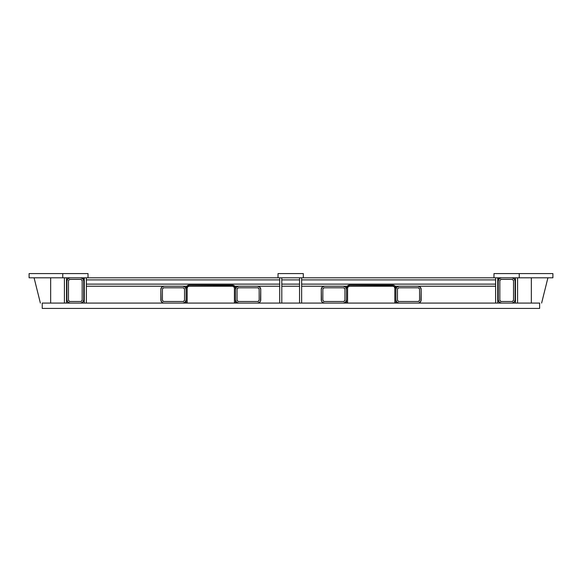 <?xml version="1.0" encoding="UTF-8"?>
<svg xmlns="http://www.w3.org/2000/svg" width="582" height="582" viewBox="0 0 582 582"><rect width="100%" height="100%" fill="white"/><g stroke="black" fill="none" stroke-linecap="round" stroke-linejoin="round"><path stroke-width="0.87" d="M164.008 286.228L86.369 286.228L164.008 286.228L161.774 287.152L160.843 289.385A3.157 3.157 0 0 1 164.008 286.228L182.959 286.228A3.157 3.157 0 0 1 186.116 289.385L185.192 287.152L182.959 286.228L186.8 286.228L182.959 286.228M238.635 286.228L234.786 286.228L238.635 286.228L236.401 287.152L235.47 289.385A3.157 3.157 0 0 1 238.635 286.228L257.586 286.228A3.157 3.157 0 0 1 260.743 289.385L259.819 287.152L257.586 286.228L279.695 286.228L257.586 286.228M324.414 286.228L301.643 286.228L324.414 286.228L322.181 287.152L321.257 289.385A3.157 3.157 0 0 1 324.414 286.228L343.365 286.228A3.157 3.157 0 0 1 346.53 289.385L345.599 287.152L343.365 286.228L347.214 286.228L343.365 286.228M399.041 286.228L395.2 286.228L399.041 286.228L396.808 287.152L395.884 289.385A3.157 3.157 0 0 1 399.041 286.228L417.992 286.228A3.157 3.157 0 0 1 421.157 289.385L420.226 287.152L417.992 286.228L495.631 286.228L417.992 286.228M80.592 303.069L82.826 302.145L83.75 299.912L83.75 280.961L82.826 278.727L80.592 277.803A3.157 3.157 0 0 1 83.75 280.961L83.75 299.912A3.157 3.157 0 0 1 81.044 303.04M70.058 277.803L67.825 278.727L66.901 280.961L66.901 299.912L67.825 302.145L70.058 303.069A3.157 3.157 0 0 1 66.901 299.912L66.901 280.961A3.157 3.157 0 0 1 70.058 277.803M70.058 301.491A1.579 1.579 0 0 1 68.48 299.912L68.945 301.025L70.058 301.491L80.592 301.491L70.058 301.491L68.945 301.025L68.48 299.912L68.48 280.961L68.945 279.847L70.058 279.382L80.592 279.382L81.706 279.847L82.171 280.961L82.171 299.912L81.706 301.025L80.592 301.491L81.706 301.025L82.171 299.912L82.171 280.961L81.706 279.847L80.592 279.382A1.579 1.579 0 0 1 82.171 280.961M70.058 279.382L68.945 279.847L68.48 280.961A1.579 1.579 0 0 1 70.058 279.382L80.592 279.382M83.75 284.118L83.75 277.803L83.75 284.118L84.259 284.118L83.75 284.118M68.48 299.912L68.48 280.961M82.171 299.912A1.579 1.579 0 0 1 80.592 301.491M182.959 303.069L185.192 302.145L186.116 299.912A3.157 3.157 0 0 1 183.41 303.04M160.843 289.385L161.083 301.12L162.793 302.829L164.008 303.069A3.157 3.157 0 0 1 160.843 299.912L160.843 289.385M162.422 289.385A1.579 1.579 0 0 1 164.008 287.806L162.887 288.265L162.422 289.385L162.422 299.912L162.422 289.385L162.887 288.265L164.008 287.806L182.959 287.806L184.072 288.265L184.538 289.385L184.538 299.912L184.072 301.025L182.959 301.491L164.008 301.491L162.887 301.025L162.422 299.912L162.887 301.025L164.008 301.491L182.959 301.491L184.072 301.025L184.538 299.912A1.579 1.579 0 0 1 182.959 301.491M184.538 289.385L184.072 288.265L182.959 287.806A1.579 1.579 0 0 1 184.538 289.385L184.538 299.912M164.008 287.806L182.959 287.806M164.008 301.491A1.579 1.579 0 0 1 162.422 299.912M257.586 303.069L259.819 302.145L260.503 301.12L260.743 289.385L260.743 299.912A3.157 3.157 0 0 1 258.037 303.04M235.47 299.912L236.401 302.145L238.635 303.069A3.157 3.157 0 0 1 235.47 299.912M237.056 289.385A1.579 1.579 0 0 1 238.635 287.806L237.514 288.265L237.056 289.385L237.056 299.912L237.056 289.385L237.514 288.265L238.635 287.806L257.586 287.806L258.699 288.265L259.165 289.385L259.165 299.912L258.699 301.025L257.586 301.491L238.635 301.491L237.514 301.025L237.056 299.912L237.514 301.025L238.635 301.491L257.586 301.491L258.699 301.025L259.165 299.912A1.579 1.579 0 0 1 257.586 301.491M259.165 289.385L258.699 288.265L257.586 287.806A1.579 1.579 0 0 1 259.165 289.385L259.165 299.912M238.635 287.806L257.586 287.806M238.635 301.491A1.579 1.579 0 0 1 237.056 299.912M343.365 303.069L345.599 302.145L346.53 299.912A3.157 3.157 0 0 1 343.365 303.069M321.257 289.385L321.497 301.12L322.181 302.145L324.414 303.069A3.157 3.157 0 0 1 321.257 299.912L321.257 289.385M322.835 289.385A1.579 1.579 0 0 1 324.414 287.806L323.301 288.265L322.835 289.385L322.835 299.912L322.835 289.385L323.301 288.265L324.414 287.806L343.365 287.806L344.486 288.265L344.944 289.385L344.944 299.912L344.486 301.025L343.365 301.491L324.414 301.491L323.301 301.025L322.835 299.912L323.301 301.025L324.414 301.491L343.365 301.491L344.486 301.025L344.944 299.912A1.579 1.579 0 0 1 343.365 301.491M344.944 289.385L344.486 288.265L343.365 287.806A1.579 1.579 0 0 1 344.944 289.385L344.944 299.912M324.414 287.806L343.365 287.806M324.414 301.491A1.579 1.579 0 0 1 322.835 299.912M417.992 303.069L419.207 302.829L420.917 301.12L421.157 289.385L421.157 299.912A3.157 3.157 0 0 1 417.992 303.069M395.884 299.912L396.808 302.145L399.041 303.069A3.157 3.157 0 0 1 395.884 299.912M397.462 289.385A1.579 1.579 0 0 1 399.041 287.806L397.928 288.265L397.462 289.385L397.462 299.912L397.462 289.385L397.928 288.265L399.041 287.806L417.992 287.806L419.113 288.265L419.578 289.385L419.578 299.912L419.113 301.025L417.992 301.491L399.041 301.491L397.928 301.025L397.462 299.912L397.928 301.025L399.041 301.491L417.992 301.491L419.113 301.025L419.578 299.912A1.579 1.579 0 0 1 417.992 301.491M419.578 289.385L419.113 288.265L417.992 287.806A1.579 1.579 0 0 1 419.578 289.385L419.578 299.912M399.041 287.806L417.992 287.806M399.041 301.491A1.579 1.579 0 0 1 397.462 299.912M498.25 280.961L498.25 299.912L499.174 302.145L501.408 303.069A3.157 3.157 0 0 1 498.25 299.912L498.25 280.961L498.25 284.118L497.741 284.118L498.25 284.118L498.25 280.961A3.157 3.157 0 0 1 501.408 277.803L499.174 278.727L498.25 280.961M511.942 303.069L514.175 302.145L515.099 299.912L515.099 280.961L514.175 278.727L511.942 277.803A3.157 3.157 0 0 1 515.099 280.961L515.099 299.912A3.157 3.157 0 0 1 511.942 303.069M511.942 279.382A1.579 1.579 0 0 1 513.52 280.961L513.055 279.847L511.942 279.382L501.408 279.382L511.942 279.382L513.055 279.847L513.52 280.961L513.52 299.912L513.055 301.025L511.942 301.491L501.408 301.491L500.294 301.025L499.829 299.912L499.829 280.961L500.294 279.847L501.408 279.382L500.294 279.847L499.829 280.961L499.829 299.912L500.294 301.025L501.408 301.491A1.579 1.579 0 0 1 499.829 299.912M511.942 301.491L513.055 301.025L513.52 299.912A1.579 1.579 0 0 1 511.942 301.491L501.408 301.491M513.52 280.961L513.52 299.912M499.829 280.961A1.579 1.579 0 0 1 501.408 279.382M232.96 286.228L188.626 286.228L232.96 286.228M299.541 286.228L281.797 286.228L299.541 286.228M393.374 286.228L349.04 286.228L393.374 286.228M498.25 286.228L497.741 286.228L498.25 286.228M498.25 277.803L498.25 279.906L497.741 279.906L498.25 279.906L498.25 277.803M88.028 277.803L278.036 277.803L62.754 277.803L88.028 277.803L88.028 273.591L88.028 277.803M303.302 277.803L493.973 277.803L278.036 277.803L303.302 277.803L303.302 273.591L303.302 277.803M495.631 279.906L301.643 279.906L495.631 279.906M299.541 279.906L281.797 279.906L299.541 279.906M279.695 279.906L86.369 279.906L279.695 279.906M84.259 279.906L83.75 279.906L84.259 279.906M495.631 284.118L301.643 284.118L495.631 284.118M299.541 284.118L281.797 284.118L299.541 284.118M279.695 284.118L86.369 284.118L279.695 284.118M84.259 286.228L83.75 286.228L84.259 286.228M62.754 273.591L62.754 277.803L29.1 277.803L29.1 273.591L29.1 277.803L62.754 277.803L62.754 273.591L88.028 273.591L29.1 273.591L62.754 273.591M186.116 303.069L186.116 288.148L186.116 303.069L187.164 303.069L187.164 288.148L187.753 286.744L187.164 288.148L187.164 303.069L235.47 303.069L235.47 288.148L235.244 286.984L233.593 285.34L189.157 285.107L187.004 285.995L186.116 288.148A3.041 3.041 0 0 1 189.157 285.107L232.429 285.107A3.041 3.041 0 0 1 235.47 288.148L235.47 303.069L281.797 303.069L281.797 277.803L281.797 303.069L301.643 303.069L301.643 277.803L301.643 303.069L346.53 303.069L346.53 288.148L346.53 303.069L347.578 303.069L347.578 288.148L348.16 286.744L347.578 288.148L347.578 303.069L395.884 303.069L395.884 288.148L394.996 285.995L394.007 285.34L349.571 285.107L347.418 285.995L346.53 288.148A3.041 3.041 0 0 1 349.571 285.107L392.843 285.107A3.041 3.041 0 0 1 395.884 288.148L395.884 303.069L497.741 303.069L497.741 277.803L497.741 303.069L517.587 303.069L517.587 277.803L517.587 303.069L539.638 303.069L539.638 308.409L539.638 303.069L515.477 303.069L515.477 277.803L515.477 303.069L495.631 303.069L495.631 277.803L495.631 303.069L394.836 303.069L394.836 288.148L394.247 286.744L392.843 286.162L394.247 286.744L394.836 288.148L394.836 303.069L299.541 303.069L299.541 277.803L299.541 303.069L279.695 303.069L279.695 277.803L279.695 303.069L234.422 303.069L234.422 288.148L233.84 286.744L232.429 286.162L233.84 286.744L234.422 288.148L234.422 303.069L86.369 303.069L86.369 277.803L86.369 303.069L186.116 303.069M189.157 286.162L187.753 286.744L189.157 286.162L232.429 286.162L189.157 286.162L187.753 286.744L187.164 288.148A1.986 1.986 0 0 1 189.157 286.162L187.753 286.744L187.164 288.148M232.429 286.162A1.986 1.986 0 0 1 234.422 288.148L233.84 286.744L232.429 286.162L233.84 286.744L234.422 288.148M349.571 286.162L348.16 286.744L349.571 286.162L392.843 286.162L349.571 286.162L348.16 286.744L347.578 288.148A1.986 1.986 0 0 1 349.571 286.162L348.16 286.744L347.578 288.148M392.843 286.162A1.986 1.986 0 0 1 394.836 288.148L394.247 286.744L392.843 286.162L394.247 286.744L394.836 288.148M278.036 273.591L278.036 277.803L278.036 273.591L303.302 273.591L278.036 273.591M519.246 277.803L493.973 277.803L519.246 277.803L519.246 273.591L519.246 277.803L552.9 277.803L552.9 273.591L519.246 273.591L552.9 273.591L552.9 277.803L519.246 277.803M493.973 273.591L493.973 277.803L493.973 273.591L519.246 273.591L493.973 273.591M84.259 303.069L86.369 303.069L84.259 303.069L84.259 277.803L84.259 303.069L66.523 303.069L66.523 277.803L66.523 303.069L84.259 303.069M50.656 303.069L50.656 277.803L50.656 303.069M34.076 277.803L40.376 303.069L34.076 277.803M531.344 303.069L531.344 277.803L531.344 303.069M541.624 303.069L547.924 277.803L541.624 303.069M64.413 303.069L66.523 303.069L64.413 303.069L64.413 277.803L64.413 303.069L42.231 303.069L42.231 308.409L539.638 308.409L42.231 308.409L42.231 303.069L64.413 303.069"/></g></svg>
